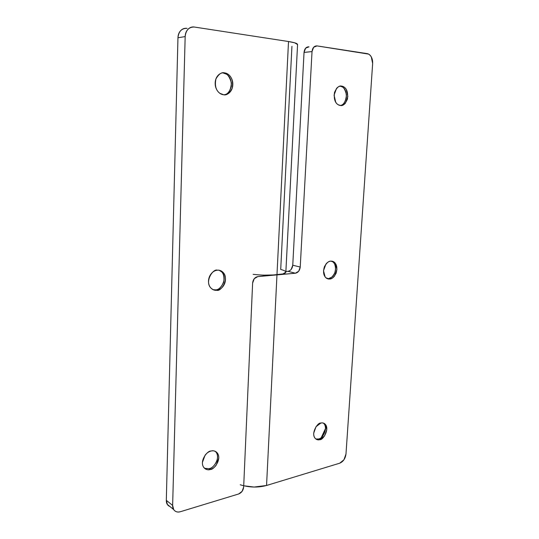 <?xml version="1.0" encoding="UTF-8"?>
<svg xmlns="http://www.w3.org/2000/svg" width="539" height="539" viewBox="0 0 539 539"><rect width="100%" height="100%" fill="white"/><g stroke="black" fill="none" stroke-linecap="round" stroke-linejoin="round"><path stroke-width="0.81" d="M209.152 468.674L210.325 469.462C208.216 470.331 206.013 469.631 203.729 467.36C199.134 461.02 207.65 450.368 210.978 451.062C213.235 450.489 215.128 450.9 216.644 452.282C218.154 453.67 218.861 455.623 218.767 458.143L216.159 465.224C214.522 467.434 212.575 468.842 210.325 469.462C208.067 470.075 206.161 469.705 204.611 468.344C203.062 466.976 202.327 465.016 202.401 462.455L205.056 455.266C206.74 453.043 208.714 451.642 210.978 451.062C213.026 450.274 215.162 450.948 217.372 453.09C222.068 459.235 213.734 470.069 210.325 469.462L209.152 468.674L204.584 468.324L209.152 468.674C212.561 469.28 220.882 458.473 216.186 452.342L215.202 451.311C217.621 453.4 218.154 456.681 216.799 461.148C214.637 465.413 212.319 467.845 209.853 468.452L209.152 468.674M215.472 289.847L216.712 290.251C214.98 290.615 213.06 289.888 210.938 288.069C204.247 281.466 213.329 268.24 217.426 270.207C219.771 270.032 221.724 270.847 223.294 272.66C224.851 274.479 225.578 276.756 225.477 279.498C225.376 282.241 224.473 284.653 222.769 286.748C221.064 288.843 219.043 290.009 216.712 290.251C214.374 290.481 212.4 289.699 210.789 287.907C209.186 286.108 208.425 283.81 208.512 281.021C208.613 278.225 209.536 275.773 211.275 273.657C213.026 271.548 215.074 270.396 217.426 270.207C219.083 269.911 220.916 270.598 222.93 272.269C229.749 278.575 220.943 292.131 216.712 290.251L213.094 289.672L215.472 289.847C219.696 291.72 228.489 278.205 221.684 271.912L219.171 270.268C223.099 271.757 224.615 275.725 223.725 282.166C221.179 287.442 218.43 290.002 215.472 289.847M223.678 94.756L219.912 93.335C215.944 90.471 214.61 85.701 215.91 79.024C218.686 74.092 221.536 72.031 224.46 72.846L223.139 72.96C226.71 72.826 229.473 76.167 231.426 82.986C230.773 90.505 228.287 94.433 223.968 94.776C227.128 94.662 229.567 91.94 231.285 86.611C231.588 80.513 229.998 76.376 226.535 74.207L223.139 72.96L224.46 72.846C226.892 73.129 228.92 74.436 230.544 76.754C232.161 79.071 232.915 81.726 232.801 84.724C232.686 87.716 231.743 90.188 229.971 92.149C228.199 94.103 226.104 94.972 223.678 94.756C221.253 94.527 219.205 93.267 217.534 90.963C215.869 88.652 215.088 85.97 215.182 82.918C215.29 79.86 216.254 77.346 218.066 75.379C219.892 73.419 222.021 72.57 224.46 72.846L227.856 74.099C231.851 76.767 233.293 81.477 232.188 88.234C229.506 93.335 226.67 95.511 223.678 94.756M291.929 46.347L280.711 269.453C283.184 270.086 284.781 270.76 285.502 271.467M170.007 506.593L168.525 505.75C166.996 504.524 166.261 502.725 166.315 500.333L172.635 505.407L185.167 36.585L172.635 505.407C172.574 507.826 173.315 509.645 174.852 510.871C176.394 512.09 178.268 512.36 180.484 511.686L238.662 493.973L242.099 491.346L243.662 487.054L252.616 283.083L254.246 278.676L257.797 276.601L276.972 274.883L288.513 41.523L194.397 27.044C191.951 26.667 189.816 27.408 188.003 29.268C186.198 31.134 185.254 33.573 185.167 36.585L177.958 37.764C178.032 34.799 178.968 32.401 180.76 30.555C182.553 28.722 184.661 27.994 187.094 28.358C181.717 28.196 178.672 31.329 177.958 37.764L166.315 500.333L177.958 37.764L185.167 36.585C185.901 30.049 188.98 26.869 194.397 27.044L288.513 41.523L276.972 274.883C282.685 274.324 285.643 273.428 285.845 272.202L297.568 44.521M285.845 272.134L282.975 273.94L257.797 276.601C254.826 277.255 253.101 279.418 252.616 283.083L243.662 487.054C243.23 490.456 241.566 492.761 238.662 493.973L180.484 511.686C177.553 512.481 175.296 511.801 173.72 509.631L172.635 505.407L166.315 500.333L167.407 504.517L169.953 506.552M297.562 44.562L294.732 42.817L288.513 41.523C294.456 42.473 297.474 43.47 297.568 44.508M318.529 438.995L319.795 439.642C318.387 440.201 316.871 439.79 315.234 438.396C310.579 433.518 317.835 422.077 320.82 423.081L316.022 426.706L313.725 433.113C313.59 435.411 314.116 437.196 315.308 438.476C316.501 439.743 317.997 440.127 319.795 439.642L324.539 435.984L326.796 429.664L325.273 424.328C324.107 423.041 322.625 422.623 320.82 423.081C322.187 422.569 323.656 422.967 325.233 424.287C329.942 428.997 322.848 440.558 319.795 439.642L318.529 438.995L315.861 438.982L318.529 438.995C321.581 439.912 328.669 428.37 323.959 423.674L323.218 423.027C324.896 424.119 325.644 426.309 325.468 429.603C323.899 435.195 321.716 438.281 318.926 438.867L318.529 438.995M328.379 278.676L325.987 277.814C323.413 275.362 322.908 271.622 324.471 266.596C326.701 262.776 328.817 260.964 330.818 261.146C328.958 261.3 327.314 262.304 325.879 264.171L323.501 270.706L325.105 276.871C326.324 278.481 327.86 279.202 329.713 279.013C331.559 278.825 333.19 277.807 334.591 275.955L336.929 269.5L335.379 263.382C334.193 261.752 332.671 261.004 330.818 261.146L334.362 262.284C336.956 264.649 337.515 268.355 336.033 273.401C333.85 277.282 331.741 279.155 329.713 279.013L328.379 278.676C330.4 278.818 332.509 276.952 334.692 273.078C336.168 268.038 335.608 264.339 333.014 261.988L331.566 261.139C334.288 261.988 335.595 264.993 335.487 270.147C334.786 273.536 333.513 275.907 331.653 277.268L328.379 278.676M340.197 86.2C343.013 86.045 345.101 88.969 346.456 94.972C345.742 101.628 343.673 105.125 340.264 105.455C342.945 105.307 344.98 102.646 346.361 97.478C346.402 91.805 345.014 88.268 342.204 86.86L340.176 86.166L343.626 86.792C346.867 88.544 348.154 92.607 347.487 98.974C345.29 103.993 342.939 106.156 340.426 105.476C342.326 105.644 344.003 104.856 345.452 103.111L347.871 96.528L346.308 89.514C345.088 87.48 343.525 86.355 341.625 86.132C339.711 85.917 338.014 86.685 336.531 88.436L334.065 95.113L335.703 102.188C336.949 104.202 338.526 105.294 340.426 105.476L338.196 104.734C334.955 102.848 333.729 98.738 334.517 92.385C336.794 87.473 339.159 85.391 341.625 86.132L340.042 86.186M240.212 484.756C249.133 487.532 257.911 487.775 266.556 485.477L276.972 274.883C269.615 275.469 261.671 275.288 253.141 274.344M291.235 269.365L292.758 265.222L300.23 267.048C299.758 270.551 298.148 272.606 295.412 273.226L287.974 271.312C290.696 270.713 292.286 268.678 292.758 265.222L300.23 267.048L312.027 51.576L304.036 52.424L292.758 265.222L304.036 52.424C304.522 48.651 306.172 46.785 308.982 46.826L305.626 48.18L304.036 52.424L312.027 51.576C312.526 47.749 314.19 45.862 317.013 45.909L368.568 54.095C371.398 55.894 372.766 59.02 372.651 63.481L345.984 454.02C345.337 458.622 343.249 461.68 339.718 463.196L266.556 485.477L276.972 274.883L295.412 273.226L298.694 271.245L300.23 267.048L312.027 51.576L313.637 47.27L317.013 45.909L367.12 53.617C368.824 53.887 370.219 54.985 371.297 56.912L372.651 63.481L345.984 454.02L343.943 459.78L339.718 463.196L266.556 485.477L254.085 487.047L243.716 485.78M287.974 271.312L285.879 271.494L287.974 271.312L295.412 273.226L276.972 274.883L263.928 275.146M324.781 430.971L321.648 437.035M321.345 437.459L325.543 428.424M167.359 504.443L173.619 509.517M227.856 74.099L226.535 74.207M222.93 272.269L221.684 271.912M217.372 453.09L216.186 452.342M343.626 86.792L342.204 86.86M334.362 262.284L333.014 261.988M325.233 424.287L323.959 423.674"/></g></svg>
